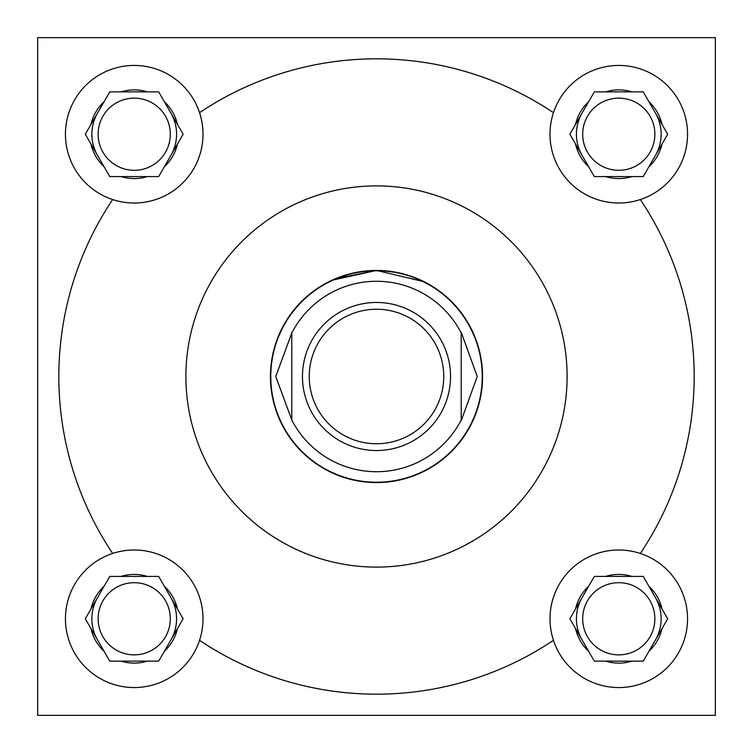 <?xml version="1.0" encoding="UTF-8"?>
<svg xmlns="http://www.w3.org/2000/svg" width="753" height="753" viewBox="0 0 753 753"><rect width="100%" height="100%" fill="white"/><g stroke="black" fill="none" stroke-linecap="round" stroke-linejoin="round"><path stroke-width="1.13" d="M331.857 280.295L376.5 270.44L335.301 278.77M654.865 618.778A36.088 36.088 0 0 1 618.778 654.865A36.088 36.088 0 0 1 582.69 618.778A36.088 36.088 0 0 1 618.778 582.69A36.088 36.088 0 0 1 654.865 618.778M654.865 134.222A36.088 36.088 0 0 1 618.778 170.31A36.088 36.088 0 0 1 582.69 134.222A36.088 36.088 0 0 1 618.778 98.135A36.088 36.088 0 0 1 654.865 134.222M170.31 618.778A36.088 36.088 0 0 1 134.222 654.865A36.088 36.088 0 0 1 98.135 618.778A36.088 36.088 0 0 1 134.222 582.69A36.088 36.088 0 0 1 170.31 618.778M640.323 553.455A68.787 68.787 0 0 1 629.687 686.689A68.787 68.787 0 0 1 549.991 618.778A68.787 68.787 0 0 1 640.323 553.455A317.672 317.672 0 0 0 640.323 199.545A68.787 68.787 0 0 0 629.687 66.311A68.787 68.787 0 0 0 553.455 112.677A317.672 317.672 0 0 0 199.545 112.677A68.787 68.787 0 0 0 65.436 134.222A68.787 68.787 0 0 0 112.677 199.545A68.787 68.787 0 0 0 199.545 112.677M553.455 112.677A68.787 68.787 0 0 0 640.323 199.545M199.545 640.323A68.787 68.787 0 0 0 112.677 553.455A68.787 68.787 0 0 0 123.313 686.689A68.787 68.787 0 0 0 199.545 640.323A317.672 317.672 0 0 0 553.455 640.323M170.31 134.222A36.088 36.088 0 0 1 134.222 170.31A36.088 36.088 0 0 1 98.135 134.222A36.088 36.088 0 0 1 134.222 98.135A36.088 36.088 0 0 1 170.31 134.222M170.903 155.4A42.356 42.356 0 0 0 170.903 113.044M97.542 113.044A42.356 42.356 0 0 0 97.542 155.4M170.903 639.956A42.356 42.356 0 0 0 170.903 597.6M97.542 597.6A42.356 42.356 0 0 0 97.542 639.956M655.458 639.956A42.356 42.356 0 0 0 655.458 597.6M582.097 597.6A42.356 42.356 0 0 0 582.097 639.956M655.458 155.4A42.356 42.356 0 0 0 655.458 113.044M582.097 113.044A42.356 42.356 0 0 0 582.097 155.4M567.103 376.5A190.603 190.603 0 0 0 376.5 185.897A190.603 190.603 0 0 0 185.897 376.5A190.603 190.603 0 0 0 376.5 567.103A190.603 190.603 0 0 0 567.103 376.5M270.44 376.5A106.06 106.06 0 0 0 376.5 482.56A106.06 106.06 0 0 0 482.56 376.5A106.06 106.06 0 0 0 376.5 270.44A106.06 106.06 0 0 0 270.44 376.5M376.5 270.44L424.061 281.707M421.153 280.295L405.745 274.553M37.65 37.65L37.65 715.35L715.35 715.35L715.35 37.65L37.65 37.65M112.677 199.545A317.672 317.672 0 0 0 112.677 553.455M177.463 124.405A44.342 44.342 0 0 0 164.342 101.683L158.676 91.866L147.343 91.866A44.342 44.342 0 0 0 121.101 91.866L109.769 91.866L104.102 101.683A44.342 44.342 0 0 0 90.981 124.405L85.315 134.222L90.981 144.039A44.342 44.342 0 0 0 104.102 166.761L109.769 176.578L121.101 176.578A44.342 44.342 0 0 0 147.343 176.578L158.676 176.578L164.342 166.761A44.342 44.342 0 0 0 177.463 144.039L183.13 134.222L164.342 101.683L177.463 124.405M164.342 166.761L177.463 144.039L164.342 166.761M121.101 176.578L147.343 176.578M90.981 144.039L104.102 166.761L90.981 144.039M104.102 101.683L90.981 124.405L104.102 101.683M147.343 91.866L121.101 91.866M177.463 608.961A44.342 44.342 0 0 0 164.342 586.239L158.676 576.422L147.343 576.422A44.342 44.342 0 0 0 121.101 576.422L109.769 576.422L104.102 586.239A44.342 44.342 0 0 0 90.981 608.961L85.315 618.778L90.981 628.595A44.342 44.342 0 0 0 104.102 651.317L109.769 661.134L121.101 661.134A44.342 44.342 0 0 0 147.343 661.134L158.676 661.134L164.342 651.317A44.342 44.342 0 0 0 177.463 628.595L183.13 618.778L164.342 586.239L177.463 608.961M662.019 124.405A44.342 44.342 0 0 0 648.898 101.683L643.231 91.866L631.899 91.866A44.342 44.342 0 0 0 605.657 91.866L594.324 91.866L588.658 101.683A44.342 44.342 0 0 0 575.537 124.405L569.87 134.222L575.537 144.039A44.342 44.342 0 0 0 588.658 166.761L594.324 176.578L605.657 176.578A44.342 44.342 0 0 0 631.899 176.578L643.231 176.578L648.898 166.761A44.342 44.342 0 0 0 662.019 144.039L667.685 134.222L648.898 101.683L662.019 124.405M662.019 608.961A44.342 44.342 0 0 0 648.898 586.239L643.231 576.422L631.899 576.422A44.342 44.342 0 0 0 605.657 576.422L594.324 576.422L588.658 586.239A44.342 44.342 0 0 0 575.537 608.961L569.87 618.778L575.537 628.595A44.342 44.342 0 0 0 588.658 651.317L594.324 661.134L605.657 661.134A44.342 44.342 0 0 0 631.899 661.134L643.231 661.134L648.898 651.317A44.342 44.342 0 0 0 662.019 628.595L667.685 618.778L648.898 586.239L662.019 608.961M164.342 651.317L177.463 628.595L164.342 651.317M121.101 661.134L147.343 661.134M90.981 628.595L104.102 651.317L90.981 628.595M104.102 586.239L90.981 608.961L104.102 586.239M147.343 576.422L121.101 576.422M648.898 166.761L662.019 144.039L648.898 166.761M605.657 176.578L631.899 176.578M575.537 144.039L588.658 166.761L575.537 144.039M588.658 101.683L575.537 124.405L588.658 101.683M631.899 91.866L605.657 91.866M648.898 651.317L662.019 628.595L648.898 651.317M605.657 661.134L631.899 661.134M575.537 628.595L588.658 651.317L575.537 628.595M588.658 586.239L575.537 608.961L588.658 586.239M631.899 576.422L605.657 576.422M270.779 376.5A105.721 105.721 0 0 1 376.5 270.779A105.721 105.721 0 0 1 482.221 376.5A105.721 105.721 0 0 1 376.5 482.221A105.721 105.721 0 0 1 270.779 376.5M443.762 376.5A67.262 67.262 0 0 0 376.5 309.238A67.262 67.262 0 0 0 309.238 376.5A67.262 67.262 0 0 0 376.5 443.762A67.262 67.262 0 0 0 443.762 376.5M302.461 376.5A74.039 74.039 0 0 1 376.5 302.461A74.039 74.039 0 0 1 450.539 376.5A74.039 74.039 0 0 1 376.5 450.539A74.039 74.039 0 0 1 302.461 376.5M461.213 333.024A95.217 95.217 0 0 0 291.788 333.024L275.749 376.5L291.788 419.976A95.217 95.217 0 0 0 461.213 419.976L461.213 332.318L477.251 376.5L461.213 420.682M291.788 419.976L291.788 332.318"/></g></svg>
